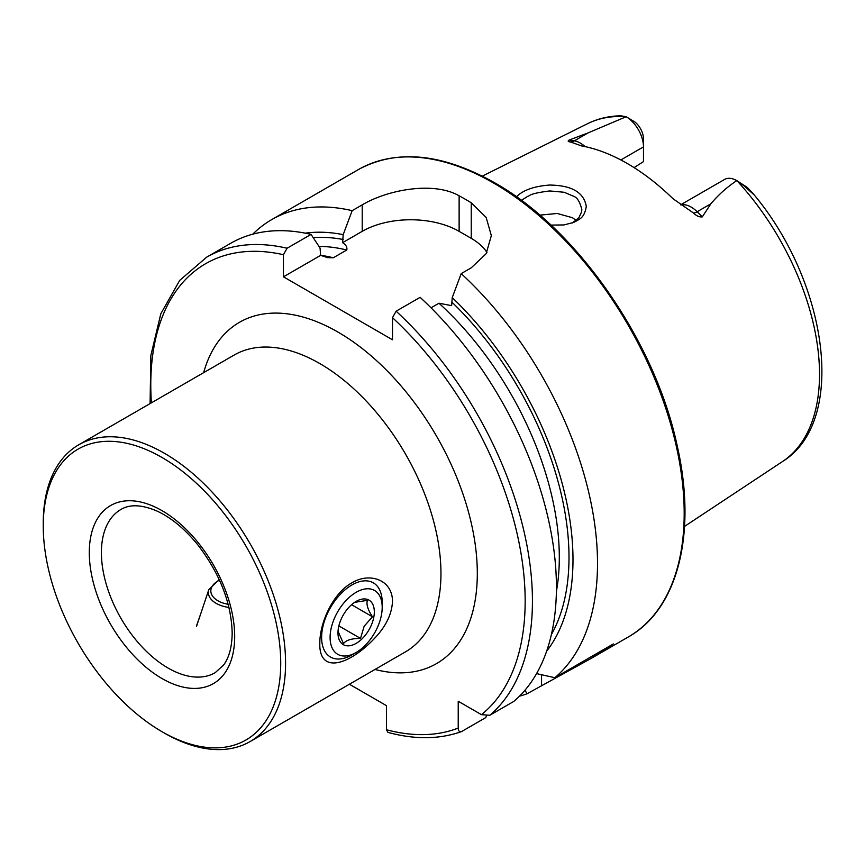 <?xml version="1.0" encoding="UTF-8"?>
<svg xmlns="http://www.w3.org/2000/svg" width="865" height="865" viewBox="0 0 865 865"><rect width="100%" height="100%" fill="white"/><g stroke="black" fill="none" stroke-linecap="round" stroke-linejoin="round"><path stroke-width="1.3" d="M392.494 601.402C391.921 612.798 387.109 623.827 378.059 634.488C352.412 663.985 319.001 676.235 319.801 643.376C319.736 621.686 333.804 592.493 351.839 582.902C369.463 571.938 392.515 579.658 392.494 601.402M161.982 731.682L164.404 733.087A171.346 98.924 -120 0 0 250.082 741.575A171.346 98.924 -120 0 0 285.569 663.131A171.346 98.924 -120 0 0 210.779 490.693A171.346 98.924 -120 0 0 78.737 444.794A171.346 98.924 -120 0 0 43.25 523.228L43.25 526.028A167.918 96.945 -120 0 0 161.982 731.682A167.918 96.945 -120 0 0 280.725 663.131A167.918 96.945 -120 0 0 161.993 457.477A167.918 96.945 -120 0 0 43.25 526.028M196.431 626.087L201.145 612.55M736.948 180.709L747.198 187.381L753.199 194.063L744.16 185.943L736.785 180.612C726.87 187.229 718.231 194.96 710.868 203.805L702.283 216.888C699.331 217.212 696.455 215.958 693.665 213.136L673.046 198.766A199.004 114.894 60 0 0 581.442 145.882L570.262 141.892A11.991 8.877 98.9 0 0 574.328 140.844L569.17 140.033C567.581 141.146 567.948 141.763 570.262 141.892M744.16 185.943L747.198 187.381L753.145 193.663C827.967 282.336 847.614 421.569 782.501 461.542A195.166 112.677 60 0 0 736.969 180.72L736.785 180.612A24.674 14.251 60 0 0 724.556 179.455L680.658 204.8M620.854 159.949L643.484 146.888L643.484 138.843A14.824 8.553 -120 0 0 634.921 122.008L626.087 116.699A195.166 112.677 60 0 0 587.465 123.727C597.629 118.7 608.69 116.061 620.681 115.791L626.152 116.732L588.07 132.907L569.17 140.033M626.076 116.699L626.152 116.732A24.674 14.251 -120 0 1 643.484 146.888L643.484 161.614L634.088 167.615M516.437 196.798C523.076 190.127 534.116 186.213 549.534 185.056C571.711 185.294 583.962 192.408 586.275 206.411C584.405 218.229 579.528 219.083 573.906 222.348L563.915 224.943L550.929 225.095M287.083 248.233A269.869 155.808 60 0 0 206.67 257.165L230.652 243.314A269.869 155.808 60 0 1 311.065 234.393L287.083 248.233L283.45 254.71L283.45 276.822L392.494 339.783L392.494 317.671L396.127 311.195L420.109 297.344A269.869 155.808 60 0 1 513.756 701.439L489.785 715.279L481.437 714.652L458.223 701.255L458.223 728.06A264.733 152.846 60 0 1 386.439 729.736L387.963 732.396C414.811 739.683 439.269 739.434 461.337 731.649L461.856 731.401C459.445 732.168 458.234 731.055 458.223 728.06M431.019 307.821L438.966 303.226L451.638 305.637L452.233 297.614A247.877 143.114 60 0 1 546.637 651.204M452.233 297.614L461.207 273.621A269.869 155.808 60 0 1 554.854 677.706L536.56 673.608M349.384 684.237L386.439 705.635L386.439 729.736M486.335 715.993L485.838 717.55L461.856 731.401M305.28 233.161A247.877 143.114 60 0 1 343.189 234.653L342.594 242.676C346.032 244.892 347.416 247.325 346.757 249.996L333.306 257.759L327.792 257.673L320.634 255.359L320.039 248.017L311.065 234.393M554.854 677.706L613.361 643.928L590.99 658.524L526.936 693.827A269.869 155.808 60 0 1 519.497 696.163M526.936 693.827L525.077 690.097M252.775 234.177A269.869 155.808 60 0 1 271.751 219.591A269.869 155.808 60 0 1 352.163 210.66L343.189 234.653M461.207 273.621L471.252 267.815L486.152 253.694L491.331 235.626L486.162 217.439L471.252 202.788A269.869 155.808 -120 0 0 465.197 199.177A269.869 155.808 -120 0 0 459.131 195.793C433.635 181.174 387.877 189.619 362.208 204.864L352.163 210.66M576.22 220.434L572.425 217.71L557.222 213.471L539.836 215.136M486.919 252.375A68.54 39.574 0 0 0 471.252 238.351L459.131 231.355A68.54 39.574 0 0 0 362.208 231.355L342.594 242.676M320.634 255.359L283.45 276.822M572.208 223.008L578.89 217.721L581.604 211.86L581.831 209.6C579.972 202.032 577.333 197.642 573.938 196.431L564.153 192.257L549.762 190.949C527.207 193.771 530.169 196.16 527.953 196.193L521.346 200.366M369.387 629.125A25.701 14.835 120 0 0 372.826 604.43A25.701 14.835 120 0 0 356.153 601.402A25.701 14.835 120 0 0 337.977 632.877A25.701 14.835 120 0 0 349.449 645.766A25.701 14.835 120 0 0 369.387 629.125M338.031 631.234L343.481 643.614C346.054 640.132 351.72 638.402 360.5 638.413L364.154 626.249L372.48 616.788C367.766 609.598 366.09 604.127 367.441 600.364L354.639 602.343M382.2 607.349L382.2 602.451A42.839 24.728 120 0 0 373.323 582.837A42.839 24.728 120 0 0 330.484 607.576A42.839 24.728 120 0 0 330.484 657.032A42.839 24.728 120 0 0 351.904 654.913L356.153 652.47A36.838 21.268 120 0 0 375.118 632.045A36.838 21.268 120 0 0 382.2 607.349A36.838 21.268 120 0 0 356.153 592.309A36.838 21.268 120 0 0 330.095 637.429A36.838 21.268 120 0 0 356.153 652.47M351.568 604.721L372.48 616.788M338.853 625.914L360.5 638.413M250.082 741.575L405.469 651.864A171.346 98.924 -120 0 0 440.955 573.419A171.346 98.924 -120 0 0 319.801 363.56A171.346 98.924 -120 0 0 234.123 355.072L78.737 444.794M120.927 509.463A94.242 54.409 -120 0 0 120.927 618.291A94.242 54.409 -120 0 0 215.169 672.7L223.624 664.99C229.138 657.595 231.982 646.955 232.177 633.05C231.377 603.208 219.98 573.895 198.009 545.101C184.991 529.056 171.346 517.713 157.041 511.074C141.892 504.609 129.858 504.068 120.927 509.463M396.127 311.195A269.869 155.808 60 0 1 489.785 715.279M392.494 317.671A264.733 152.846 60 0 1 481.437 714.652M452.233 302.469A242.243 139.86 60 0 1 551.383 634.575M203.643 372.674A197.047 113.769 60 0 1 337.977 332.084A197.047 113.769 60 0 1 476.053 551.124A197.047 113.769 60 0 1 374.988 669.456M151.397 402.841A264.733 152.846 60 0 1 283.45 254.71M320.601 255.305A235.388 135.902 60 0 1 333.306 257.759M438.966 303.226A235.388 135.902 60 0 1 556.379 591.584M318.99 246.406A235.388 135.902 60 0 1 346.757 249.996M313.227 237.648A242.243 139.86 60 0 1 343.189 239.508M271.751 219.591L358.424 169.551A269.869 155.808 60 0 1 493.364 182.915A269.869 155.808 60 0 1 669.661 420.725A269.869 155.808 60 0 1 628.293 636.975L590.99 658.524M471.252 202.788L471.252 238.351M459.131 195.793L459.131 231.355M362.208 204.864L362.208 231.355M541.555 685.394L541.555 674.743M693.665 213.136A11.991 4.141 134.9 0 0 697.125 211.741L702.283 216.888M680.95 204.994A24.674 14.251 60 0 1 697.125 211.741L710.868 203.805M585.064 146.596A24.674 14.251 -120 0 0 574.328 140.844L588.07 132.907M234.685 636.554A102.805 59.361 -120 0 0 125.641 500.9A102.805 59.361 -120 0 0 125.641 646.296A102.805 59.361 -120 0 0 234.685 636.554M228.944 607.446A26.642 15.386 180 0 1 208.833 589.552L196.442 626.617M228.155 604.289A24.155 13.948 180 0 1 211.33 593.736A24.155 13.948 180 0 1 219.505 580.199M587.465 123.727L482.313 176.125M782.501 461.542L684.539 526.407M206.67 257.165L179.671 280.433L160.804 313.822L150.834 355.537L150.088 403.598M358.424 169.551C396.732 148.845 442.145 153.256 494.65 182.785C577.106 228.933 655.259 341.675 677.23 445.918C697.114 532.937 678.03 609.241 628.293 636.975M208.833 589.552L219.223 579.593"/></g></svg>
